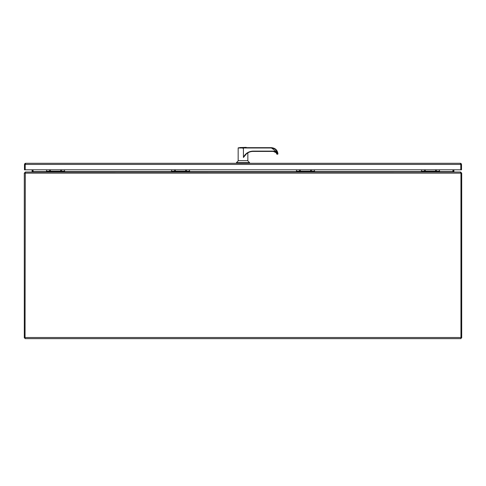 <?xml version="1.0" encoding="UTF-8"?>
<svg xmlns="http://www.w3.org/2000/svg" width="486" height="486" viewBox="0 0 486 486"><rect width="100%" height="100%" fill="white"/><g stroke="black" fill="none" stroke-linecap="round" stroke-linejoin="round"><path stroke-width="0.73" d="M460.418 164.043L460.789 164.42L460.418 163.296L25.582 163.296L25.211 163.503L25.211 169.802L25.211 164.42L25.582 164.043M25.211 164.42L24.932 163.503L24.464 164.42L24.464 169.802L460.789 169.802L460.789 164.42L460.789 169.802L461.536 169.802L461.536 164.42L461.068 163.503L460.789 164.42L25.211 164.42M25.582 163.296L24.932 163.503M460.418 163.296L461.068 163.503M61.242 169.802L61.078 170.191L60.908 169.802M61.856 169.802L61.078 170.756L60.294 169.802M50.179 169.802L50.009 170.191L49.839 169.802M50.793 169.802L50.009 170.756L49.232 169.802M46.522 169.802L46.522 171.2L64.559 171.2L64.559 169.802M64.559 171.2L64.559 172.014M46.522 172.014L46.522 171.2M46.522 171.418L64.559 171.418M25.047 337.892L24.3 337.892L24.3 173.138L25.424 172.014L31.736 172.014L32.112 171.637L32.112 169.802M32.835 171.868L32.112 171.637M32.86 169.802L32.86 171.637M453.888 169.802L453.888 171.637L454.264 172.014L460.576 172.014L461.7 173.138L461.7 337.892L460.953 337.892M460.698 172.785L461.7 173.138M453.888 171.637L453.165 171.868M453.14 171.637L453.14 169.802M25.047 337.515L25.047 338.639L460.953 338.639L460.953 173.138L460.327 172.014L25.302 172.074L25.047 337.515L460.953 337.515M31.955 172.014L33.078 171.637L33.078 169.802M452.922 169.802L452.922 171.637L454.046 172.014M246.445 147.568L239.568 147.568L246.232 147.361L246.445 147.671M277.64 153.862L277.646 153.868C277.117 150.296 275.052 148.333 271.455 147.987L271.443 147.671L243.006 147.671C237.624 147.671 237.624 147.671 243.006 147.671L243.176 148.716L243.006 147.987L238.164 147.987L238.164 160.69L247.848 160.69L247.848 152.853M246.493 153.801L243.425 157.476L243.425 148.716L243.425 157.476M238.395 160.69L236.445 162.646L249.567 162.646L249.567 163.296M247.611 160.69L249.567 162.646M236.445 162.646L236.445 163.296M245.46 155.07L243.425 157.409M271.455 147.987L243.091 147.987L271.455 147.987L277.336 152.233M243.091 147.987L243.085 147.671M243.425 157.288C245.473 153.363 248.698 151.304 253.115 151.11L273.569 151.11C275.38 151.225 276.577 152.148 277.16 153.868L276.874 154.184L276.036 152.507A3.408 3.402 90 0 0 273.545 151.419L273.569 151.11M271.443 147.671L275.927 149.463L277.943 153.855A0.31 0.31 0 0 1 277.634 154.184L277.943 153.855C277.451 150.119 275.283 148.054 271.443 147.671M245.387 154.864A10.382 10.376 -90 0 1 253.103 151.419L273.557 151.419A3.408 3.402 -90 0 1 276.899 154.184L277.634 154.184L276.911 154.184M276.133 152.616L276.874 154.184L276.036 152.507L273.545 151.419M276.892 154.147L276.091 152.659L273.351 151.419A3.645 3.645 90 0 1 276.091 152.659M186.217 169.802L186.047 170.191L185.877 169.802M186.831 169.802L186.047 170.756L185.269 169.802M175.148 169.802L174.978 170.191L174.814 169.802M175.762 169.802L174.978 170.756L174.201 169.802M171.497 169.802L171.497 171.2L189.534 171.2L189.534 169.802M189.534 171.2L189.534 172.014M171.497 172.014L171.497 171.2M171.497 171.418L189.534 171.418M311.186 169.802L311.022 170.191L310.852 169.802M311.799 169.802L311.022 170.756L310.238 169.802M300.123 169.802L299.953 170.191L299.783 169.802M300.731 169.802L299.953 170.756L299.169 169.802M296.466 169.802L296.466 171.2L314.503 171.2L314.503 169.802M314.503 171.2L314.503 172.014M296.466 172.014L296.466 171.2M296.466 171.418L314.503 171.418M436.161 169.802L435.991 170.191L435.821 169.802M436.768 169.802L435.991 170.756L435.207 169.802M425.092 169.802L424.922 170.191L424.758 169.802M425.706 169.802L424.922 170.756L424.144 169.802M421.441 169.802L421.441 171.2L439.478 171.2L439.478 169.802M439.478 171.2L439.478 172.014M421.441 172.014L421.441 171.2M421.441 171.418L439.478 171.418M24.3 173.138L460.953 173.138M33.078 171.637L46.522 171.637M64.559 171.637L171.497 171.637M189.534 171.637L296.466 171.637M314.503 171.637L421.441 171.637M439.478 171.637L452.922 171.637M277.646 153.868L277.16 153.868M245.357 154.894C247.447 152.634 250.029 151.48 253.103 151.419L253.115 151.11L273.533 151.11M238.164 147.987L238.474 147.671"/></g></svg>
